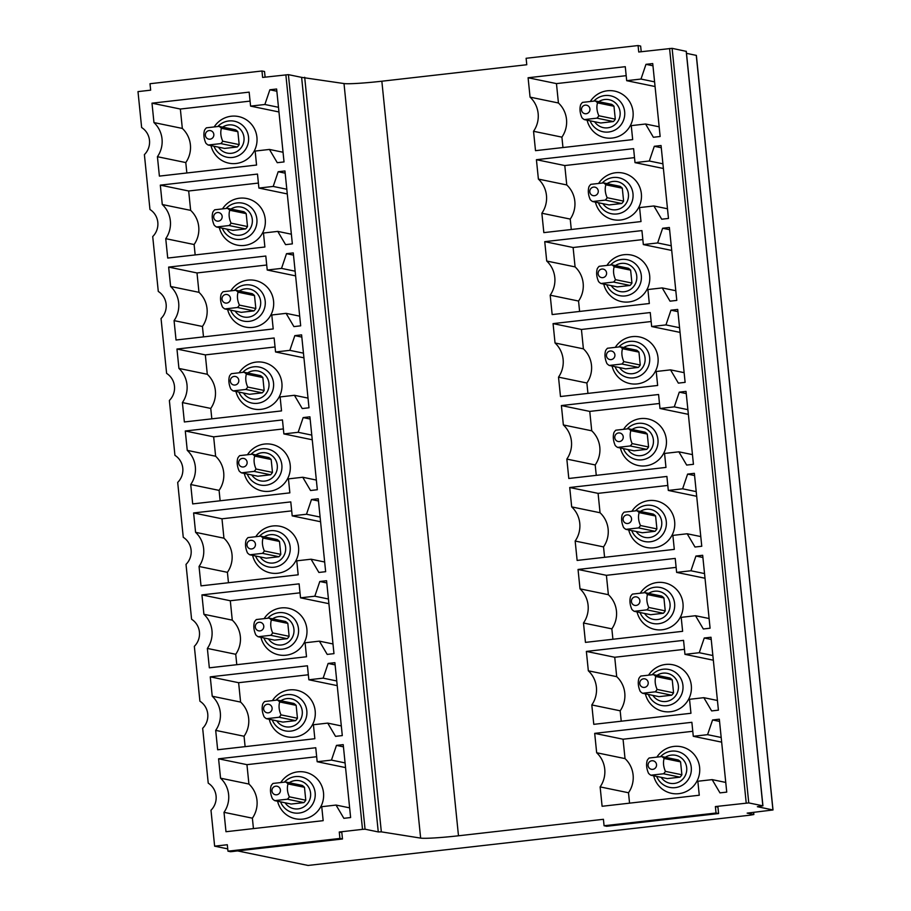<?xml version="1.0" encoding="UTF-8"?>
<svg xmlns="http://www.w3.org/2000/svg" width="911" height="911" viewBox="0 0 911 911"><rect width="100%" height="100%" fill="white"/><g stroke="black" fill="none" stroke-linecap="round" stroke-linejoin="round"><path stroke-width="1.37" d="M641.219 51.722L640.638 46.074L638.076 45.55L526.125 58.281L526.774 64.738L381.846 81.216A32.489 1.993 -5.8 0 1 344.005 83.55L301.621 77.367L288.4 74.645L262.619 77.435L261.969 70.99L264.532 71.513L265.101 77.162M261.969 70.99L150.008 83.721L150.668 90.166L137.994 91.612L141.638 127.529A17.332 16.979 -78.3 0 1 144.393 154.619L149.962 209.484A17.332 16.979 -78.3 0 1 152.718 236.564L158.286 291.44A17.332 16.979 -78.3 0 1 161.042 318.52L166.611 373.385A17.332 16.979 -78.3 0 1 169.366 400.476L174.935 455.341A17.332 16.979 -78.3 0 1 177.691 482.42L183.259 537.296A17.332 16.979 -78.3 0 1 186.015 564.376L191.583 619.241A17.332 16.979 -78.3 0 1 194.339 646.332L199.908 701.197A17.332 16.979 -78.3 0 1 202.663 728.276L208.232 783.153A17.332 16.979 -78.3 0 1 210.988 810.232L214.632 846.171L227.727 848.881M638.076 45.55L638.736 52.007L672.113 48.34L686.199 51.346M237.589 850.908L308.055 865.45L750.402 815.14L753.852 814.525L753.636 812.384M679.993 777.163A10.83 10.613 101.7 0 0 681.883 774.771L680.574 761.869A10.83 10.613 -78.3 0 0 678.24 759.956L661.796 756.563L649.11 758.009A10.83 10.613 -78.3 0 0 647.22 760.4C646.07 764.375 646.503 768.679 648.53 773.302A10.83 10.613 -78.3 0 0 650.864 775.215L667.319 778.609L679.993 777.163L663.538 773.769A10.83 10.613 -78.3 0 0 665.429 771.378C663.402 766.755 662.969 762.45 664.119 758.476A10.83 10.613 -78.3 0 0 661.796 756.563M285.86 74.793L362.51 829.352L339.268 832.005L339.928 838.45L227.966 851.181L230.529 851.717L342.479 838.985L339.928 838.45M362.51 829.352L365.049 829.204L288.4 74.645M301.621 77.367L378.27 831.937L365.049 829.204M378.27 831.937L381.333 831.857L304.684 77.287M604.073 825.753L606.635 826.277L718.597 813.546L717.936 807.089L715.386 806.565L716.035 813.022L604.073 825.753L603.424 819.296L458.484 835.786A32.489 1.993 -5.8 0 1 420.643 838.109L381.333 831.857M686.199 51.244L762.837 805.814L748.762 802.91L715.386 806.565M762.837 805.814L757.36 806.702L773.006 809.959L747.157 813.124L753.852 814.525M227.966 851.181L227.306 844.736L214.632 846.171M342.479 838.985L341.83 832.529L339.268 832.005M773.006 809.959L696.368 55.4L686.484 53.339M673.559 692.827A10.83 10.613 -78.3 0 1 671.669 695.218L658.995 696.653L642.54 693.26A10.83 10.613 -78.3 0 1 640.205 691.347C638.178 686.723 637.746 682.419 638.896 678.444A10.83 10.613 -78.3 0 1 640.786 676.053L653.472 674.607L669.915 678.012A10.83 10.613 -78.3 0 1 672.25 679.913L673.559 692.827L657.104 689.433C655.077 684.799 654.645 680.494 655.795 676.52A10.83 10.613 -78.3 0 0 653.472 674.607M665.235 610.871A10.83 10.613 -78.3 0 1 663.345 613.262L650.67 614.709L634.215 611.315A10.83 10.613 -78.3 0 1 631.881 609.402C629.854 604.767 629.421 600.463 630.571 596.489A10.83 10.613 -78.3 0 1 632.462 594.097L645.147 592.662L661.591 596.056A10.83 10.613 -78.3 0 1 663.925 597.969L665.235 610.871L648.78 607.478C646.753 602.843 646.32 598.55 647.47 594.576A10.83 10.613 -78.3 0 0 645.147 592.662M656.911 528.915A10.83 10.613 -78.3 0 1 655.02 531.307L642.346 532.753L625.891 529.359A10.83 10.613 -78.3 0 1 623.557 527.446C621.53 522.823 621.097 518.518 622.247 514.544A10.83 10.613 -78.3 0 1 624.137 512.153L636.812 510.707L653.267 514.1A10.83 10.613 -78.3 0 1 655.601 516.013L656.911 528.915L640.456 525.522C638.429 520.898 637.996 516.594 639.146 512.62A10.83 10.613 -78.3 0 0 636.812 510.707M648.586 446.971A10.83 10.613 -78.3 0 1 646.696 449.362L634.022 450.797L617.567 447.403A10.83 10.613 -78.3 0 1 615.232 445.49C613.205 440.867 612.773 436.563 613.923 432.588A10.83 10.613 -78.3 0 1 615.813 430.197L628.488 428.751L644.942 432.156A10.83 10.613 -78.3 0 1 647.277 434.057L648.586 446.971L632.132 443.577C630.105 438.943 629.672 434.638 630.822 430.664A10.83 10.613 -78.3 0 0 628.488 428.751M640.262 365.015A10.83 10.613 -78.3 0 1 638.372 367.406L625.698 368.853L609.243 365.459A10.83 10.613 -78.3 0 1 606.908 363.546C604.881 358.911 604.448 354.607 605.599 350.633A10.83 10.613 -78.3 0 1 607.489 348.241L620.163 346.806L636.618 350.2A10.83 10.613 -78.3 0 1 638.953 352.113L640.262 365.015L623.807 361.621C621.78 356.987 621.348 352.694 622.498 348.719A10.83 10.613 -78.3 0 0 620.163 346.806M631.938 283.059A10.83 10.613 -78.3 0 1 630.048 285.45L617.373 286.897L600.918 283.503A10.83 10.613 -78.3 0 1 598.584 281.59C596.557 276.967 596.124 272.662 597.274 268.688A10.83 10.613 -78.3 0 1 599.165 266.297L611.839 264.85L628.294 268.244A10.83 10.613 -78.3 0 1 630.628 270.157L631.938 283.059L615.483 279.666C613.456 275.042 613.023 270.738 614.173 266.764A10.83 10.613 -78.3 0 0 611.839 264.85M623.614 201.115A10.83 10.613 -78.3 0 1 621.723 203.506L609.049 204.941L592.594 201.547A10.83 10.613 -78.3 0 1 590.26 199.634C588.233 195.011 587.8 190.706 588.95 186.732A10.83 10.613 -78.3 0 1 590.84 184.341L603.515 182.895L619.97 186.299A10.83 10.613 -78.3 0 1 622.304 188.201L623.614 201.115L607.159 197.721C605.132 193.086 604.699 188.782 605.849 184.808A10.83 10.613 -78.3 0 0 603.515 182.895M615.289 119.159A10.83 10.613 -78.3 0 1 613.399 121.55L600.725 122.996L584.27 119.603A10.83 10.613 -78.3 0 1 581.935 117.69C579.908 113.055 579.476 108.751 580.626 104.776A10.83 10.613 -78.3 0 1 582.516 102.385L595.19 100.95L611.645 104.344A10.83 10.613 -78.3 0 1 613.98 106.257L615.289 119.159L598.834 115.765C596.807 111.131 596.375 106.838 597.525 102.863A10.83 10.613 -78.3 0 0 595.19 100.95M336.034 805.062L321.742 806.69L323.166 820.663L225.985 831.72L224.015 812.327A25.998 25.474 -78.3 0 0 220.553 778.188L218.583 758.806L315.753 747.749L317.176 761.733L331.467 760.104L336.455 745.392L343.219 744.629L350.621 817.543L343.857 818.317L336.034 805.062L349.642 807.863M327.709 723.106L313.418 724.735L314.842 738.719L217.661 749.764L215.691 730.383A25.998 25.474 -78.3 0 0 212.229 696.232L210.259 676.85L307.428 665.793L308.852 679.777L323.143 678.148L328.131 663.447L334.895 662.673L342.297 735.587L335.533 736.361L327.709 723.106L341.318 725.919M319.385 641.15L305.094 642.779L306.506 656.763L209.336 667.82L207.366 648.427A25.998 25.474 -78.3 0 0 203.905 614.287L201.935 594.894L299.104 583.849L300.528 597.832L314.819 596.204L319.807 581.491L326.571 580.717L333.973 653.642L327.208 654.405L319.385 641.15L332.993 643.963M311.061 559.206L296.77 560.834L298.182 574.807L201.012 585.864L199.042 566.471A25.998 25.474 -78.3 0 0 195.58 532.331L193.61 512.95L290.78 501.893L292.203 515.877L306.495 514.248L311.482 499.535L318.246 498.772L325.648 571.687L318.884 572.461L311.061 559.206L324.669 562.007M302.737 477.25L288.445 478.879L289.857 492.862L192.688 503.908L190.718 484.527A25.998 25.474 -78.3 0 0 187.256 450.376L185.286 430.994L282.456 419.937L283.879 433.921L298.17 432.292L303.158 417.591L309.922 416.817L317.324 489.731L310.56 490.505L302.737 477.25L316.345 480.063M294.412 395.294L280.121 396.923L281.533 410.907L184.364 421.964L182.394 402.571A25.998 25.474 -78.3 0 0 178.932 368.431L176.962 349.038L274.131 337.992L275.555 351.976L289.846 350.348L294.834 335.635L301.598 334.861L309 407.786L302.236 408.549L294.412 395.294L308.02 398.107M286.088 313.35L271.797 314.978L273.209 328.951L176.039 340.008L174.069 320.615A25.998 25.474 -78.3 0 0 170.608 286.475L168.637 267.094L265.807 256.037L267.23 270.02L281.522 268.392L286.51 253.679L293.274 252.916L300.676 325.831L293.911 326.605L286.088 313.35L299.696 316.151M277.764 231.394L263.473 233.022L264.885 247.006L167.715 258.052L165.745 238.671A25.998 25.474 -78.3 0 0 162.283 204.519L160.313 185.138L257.483 174.081L258.906 188.065L273.198 186.436L278.185 171.735L284.949 170.961L292.351 243.875L285.587 244.649L277.764 231.394L291.372 234.207M269.44 149.438L255.148 151.067L256.56 165.05L159.391 176.108L157.421 156.715A25.998 25.474 -78.3 0 0 153.959 122.575L151.989 103.182L249.159 92.136L250.582 106.12L264.873 104.492L269.861 89.779L276.625 89.005L284.027 161.93L277.263 162.693L269.44 149.438L283.048 152.251M712.151 779.622L697.849 781.251L699.272 795.235L602.103 806.281L600.133 786.899A25.998 25.462 -78.3 0 0 596.659 752.748L594.689 733.366L691.87 722.309L693.282 736.293L707.585 734.665L712.573 719.963L719.326 719.189L726.739 792.115L719.975 792.877L712.151 779.622L725.748 782.435M703.827 697.678L689.525 699.295L690.948 713.279L593.778 724.336L591.808 704.943A25.998 25.462 -78.3 0 0 588.335 670.803L586.365 651.411L683.546 640.365L684.958 654.349L699.261 652.72L704.249 638.007L711.001 637.245L718.415 710.159L711.65 710.922L703.827 697.678L717.424 700.479M695.503 615.722L681.2 617.351L682.624 631.323L585.454 642.38L583.484 622.999A25.998 25.462 -78.3 0 0 580.011 588.848L578.041 569.466L675.222 558.409L676.634 572.393L690.937 570.764L695.924 556.052L702.677 555.289L710.09 628.203L703.326 628.977L695.503 615.722L709.1 618.523M687.179 533.766L672.876 535.395L674.299 549.379L577.13 560.424L575.16 541.043A25.998 25.462 -78.3 0 0 571.687 506.892L569.717 487.51L666.898 476.453L668.31 490.437L682.612 488.808L687.6 474.107L694.353 473.333L701.766 546.258L695.002 547.021L687.179 533.766L700.775 536.579M678.854 451.822L664.552 453.439L665.975 467.423L568.806 478.48L566.836 459.087A25.998 25.462 -78.3 0 0 563.362 424.947L561.392 405.554L658.573 394.509L659.985 408.492L674.288 406.864L679.276 392.151L686.029 391.388L693.442 464.303L686.678 465.065L678.854 451.822L692.451 454.623M670.53 369.866L656.227 371.494L657.651 385.467L560.481 396.524L558.511 377.143A25.998 25.462 -78.3 0 0 555.038 342.991L553.068 323.61L650.249 312.553L651.661 326.537L665.964 324.908L670.952 310.195L677.704 309.433L685.118 382.347L678.353 383.121L670.53 369.866L684.127 372.667M662.206 287.91L647.903 289.539L649.327 303.522L552.157 314.568L550.187 295.187A25.998 25.462 -78.3 0 0 546.714 261.036L544.744 241.654L641.925 230.597L643.337 244.581L657.64 242.952L662.627 228.251L669.38 227.477L676.793 300.402L670.029 301.165L662.206 287.91L675.803 290.723M653.882 205.966L639.579 207.583L641.002 221.567L543.833 232.624L541.863 213.231A25.998 25.462 -78.3 0 0 538.39 179.091L536.42 159.698L633.6 148.652L635.013 162.636L649.315 161.008L654.303 146.295L661.056 145.532L668.469 218.446L661.705 219.209L653.882 205.966L667.478 208.767M645.557 124.01L631.255 125.638L632.678 139.611L535.509 150.668L533.539 131.286A25.998 25.462 -78.3 0 0 530.065 97.135L528.095 77.754L625.276 66.697L626.688 80.68L640.991 79.052L645.979 64.339L652.731 63.576L660.145 136.491L653.381 137.265L645.557 124.01L659.154 126.811M657.127 756.756A23.823 23.344 101.7 0 1 697.951 779.053A23.823 23.344 101.7 0 1 653.699 775.796M253.44 828.6L252.381 818.18L224.015 812.327M252.381 818.18A25.998 25.474 -78.3 0 0 248.919 784.041L220.553 778.188M248.919 784.041L246.949 764.659L218.583 758.806M246.949 764.659L316.664 756.722M345.542 767.586L317.176 761.733M345.075 762.906L331.467 760.104M343.436 746.838L336.455 745.392M245.116 746.644L244.057 736.236L215.691 730.383M244.057 736.236A25.998 25.474 -78.3 0 0 240.595 702.085L212.229 696.232M240.595 702.085L238.625 682.703L210.259 676.85M238.625 682.703L308.339 674.778M337.218 685.63L308.852 679.777M336.751 680.961L323.143 678.148M335.111 664.882L328.131 663.447M236.792 664.688L235.733 654.28L207.366 648.427M235.733 654.28A25.998 25.474 -78.3 0 0 232.271 620.14L203.905 614.287M232.271 620.14L230.301 600.748L201.935 594.894M230.301 600.748L300.015 592.822M328.894 603.674L300.528 597.832M328.427 599.005L314.819 596.204M326.787 582.938L319.807 581.491M228.467 582.744L227.408 572.324L199.042 566.471M227.408 572.324A25.998 25.474 -78.3 0 0 223.947 538.185L195.58 532.331M223.947 538.185L221.977 518.803L193.61 512.95M221.977 518.803L291.691 510.866M320.57 521.73L292.203 515.877M320.103 517.049L306.495 514.248M318.463 500.982L311.482 499.535M220.143 500.788L219.084 490.38L190.718 484.527M219.084 490.38A25.998 25.474 -78.3 0 0 215.622 456.229L187.256 450.376M215.622 456.229L213.652 436.847L185.286 430.994M213.652 436.847L283.367 428.922M312.245 439.774L283.879 433.921M311.778 435.105L298.17 432.292M310.139 419.026L303.158 417.591M211.819 418.832L210.76 408.424L182.394 402.571M210.76 408.424A25.998 25.474 -78.3 0 0 207.298 374.284L178.932 368.431M207.298 374.284L205.328 354.891L176.962 349.038M205.328 354.891L275.042 346.966M303.921 357.818L275.555 351.976M303.454 353.149L289.846 350.348M301.814 337.081L294.834 335.635M203.495 336.888L202.436 326.468L174.069 320.615M202.436 326.468A25.998 25.474 -78.3 0 0 198.974 292.329L170.608 286.475M198.974 292.329L197.004 272.947L168.637 267.094M197.004 272.947L266.718 265.01M295.597 275.874L267.23 270.02M295.13 271.193L281.522 268.392M293.49 255.126L286.51 253.679M195.17 254.932L194.111 244.524L165.745 238.671M194.111 244.524A25.998 25.474 -78.3 0 0 190.65 210.373L162.283 204.519M190.65 210.373L188.679 190.991L160.313 185.138M188.679 190.991L258.394 183.065M287.272 193.918L258.906 188.065M286.806 189.249L273.198 186.436M285.166 173.17L278.185 171.735M186.846 172.976L185.787 162.568L157.421 156.715M185.787 162.568A25.998 25.474 -78.3 0 0 182.325 128.428L153.959 122.575M182.325 128.428L180.355 109.035L151.989 103.182M180.355 109.035L250.069 101.11M278.948 111.962L250.582 106.12M278.481 107.293L264.873 104.492M276.842 91.225L269.861 89.779M629.558 803.16L628.499 792.752L600.133 786.899M628.499 792.752A25.998 25.462 -78.3 0 0 625.026 758.601L596.659 752.748M625.026 758.601L623.056 739.22L594.689 733.366M623.056 739.22L692.781 731.294M721.66 742.146L693.282 736.293M721.182 737.477L707.585 734.665M719.553 721.398L712.573 719.963M621.234 721.205L620.175 710.796L591.808 704.943M620.175 710.796A25.998 25.462 -78.3 0 0 616.701 676.657L588.335 670.803M616.701 676.657L614.731 657.264L586.365 651.411M614.731 657.264L684.457 649.338M713.324 660.202L684.958 654.349M712.857 655.521L699.261 652.72M711.229 639.454L704.249 638.007M612.909 639.26L611.85 628.852L583.484 622.999M611.85 628.852A25.998 25.462 -78.3 0 0 608.377 594.701L580.011 588.848M608.377 594.701L606.407 575.319L578.041 569.466M606.407 575.319L676.133 567.382M705 578.246L676.634 572.393M704.533 573.577L690.937 570.764M702.905 557.498L695.924 556.052M604.585 557.304L603.526 546.896L575.16 541.043M603.526 546.896A25.998 25.462 -78.3 0 0 600.053 512.745L571.687 506.892M600.053 512.745L598.083 493.363L569.717 487.51M598.083 493.363L667.809 485.438M696.676 496.29L668.31 490.437M696.209 491.621L682.612 488.808M694.581 475.542L687.6 474.107M596.261 475.348L595.202 464.94L566.836 459.087M595.202 464.94A25.998 25.462 -78.3 0 0 591.729 430.801L563.362 424.947M591.729 430.801L589.759 411.408L561.392 405.554M589.759 411.408L659.484 403.482M688.352 414.346L659.985 408.492M687.885 409.665L674.288 406.864M686.256 393.598L679.276 392.151M587.937 393.404L586.878 382.996L558.511 377.143M586.878 382.996A25.998 25.462 -78.3 0 0 583.404 348.845L555.038 342.991M583.404 348.845L581.434 329.463L553.068 323.61M581.434 329.463L651.16 321.526M680.039 332.39L651.661 326.537M679.56 327.721L665.964 324.908M677.932 311.642L670.952 310.195M579.612 311.448L578.553 301.04L550.187 295.187M578.553 301.04A25.998 25.462 -78.3 0 0 575.08 266.889L546.714 261.036M575.08 266.889L573.11 247.507L544.744 241.654M573.11 247.507L642.836 239.582M671.703 250.434L643.337 244.581M671.236 245.765L657.64 242.952M669.608 229.686L662.627 228.251M571.288 229.492L570.229 219.084L541.863 213.231M570.229 219.084A25.998 25.462 -78.3 0 0 566.756 184.944L538.39 179.091M566.756 184.944L564.786 165.551L536.42 159.698M564.786 165.551L634.511 157.626M663.379 168.489L635.013 162.636M662.912 163.809L649.315 161.008M661.284 147.741L654.303 146.295M562.964 147.548L561.905 137.14L533.539 131.286M561.905 137.14A25.998 25.462 -78.3 0 0 558.432 102.989L530.065 97.135M558.432 102.989L556.462 83.607L528.095 77.754M556.462 83.607L626.187 75.67M655.055 86.534L626.688 80.68M654.588 81.865L640.991 79.052M652.959 65.786L645.979 64.339M277.582 801.236A23.823 23.344 -78.3 0 0 321.834 804.493A23.823 23.344 -78.3 0 0 281.009 782.185M269.257 719.28A23.823 23.344 -78.3 0 0 313.509 722.537A23.823 23.344 -78.3 0 0 272.685 700.24M260.933 637.324A23.823 23.344 -78.3 0 0 305.185 640.592A23.823 23.344 -78.3 0 0 264.361 618.284M252.609 555.38A23.823 23.344 -78.3 0 0 296.861 558.637A23.823 23.344 -78.3 0 0 256.037 536.328M244.285 473.424A23.823 23.344 -78.3 0 0 288.536 476.681A23.823 23.344 -78.3 0 0 247.712 454.384M235.96 391.468A23.823 23.344 -78.3 0 0 280.212 394.736A23.823 23.344 -78.3 0 0 239.388 372.428M227.636 309.524A23.823 23.344 -78.3 0 0 271.888 312.78A23.823 23.344 -78.3 0 0 231.064 290.472M219.312 227.568A23.823 23.344 -78.3 0 0 263.564 230.825A23.823 23.344 -78.3 0 0 222.739 208.528M210.988 145.612A23.823 23.344 -78.3 0 0 255.239 148.88A23.823 23.344 -78.3 0 0 214.415 126.572M645.375 693.84A23.823 23.344 -78.3 0 0 689.627 697.109A23.823 23.344 -78.3 0 0 648.803 674.8M637.051 611.896A23.823 23.344 -78.3 0 0 681.303 615.153A23.823 23.344 -78.3 0 0 640.479 592.845M628.727 529.94A23.823 23.344 -78.3 0 0 672.978 533.197A23.823 23.344 -78.3 0 0 632.154 510.9M620.402 447.984A23.823 23.344 -78.3 0 0 664.654 451.252A23.823 23.344 -78.3 0 0 623.83 428.944M612.078 366.04A23.823 23.344 -78.3 0 0 656.33 369.297A23.823 23.344 -78.3 0 0 615.506 346.989M603.754 284.084A23.823 23.344 -78.3 0 0 648.006 287.341A23.823 23.344 -78.3 0 0 607.182 265.044M595.43 202.128A23.823 23.344 -78.3 0 0 639.681 205.396A23.823 23.344 -78.3 0 0 598.857 183.088M587.105 120.184A23.823 23.344 -78.3 0 0 631.357 123.441A23.823 23.344 -78.3 0 0 590.533 101.132M297.453 718.255A10.83 10.613 -78.3 0 1 295.551 720.647L282.877 722.093L266.422 718.699A10.83 10.613 -78.3 0 1 264.099 716.786C262.072 712.151 261.628 707.858 262.789 703.884A10.83 10.613 -78.3 0 1 264.68 701.493L277.354 700.047L293.809 703.44A10.83 10.613 -78.3 0 1 296.143 705.353L297.453 718.255L280.998 714.862C278.971 710.238 278.527 705.934 279.688 701.96A10.83 10.613 -78.3 0 0 277.354 700.047M289.129 636.311A10.83 10.613 -78.3 0 1 287.227 638.702L274.553 640.137L258.098 636.743A10.83 10.613 -78.3 0 1 255.775 634.83C253.748 630.207 253.304 625.903 254.465 621.928A10.83 10.613 -78.3 0 1 256.355 619.537L269.03 618.091L285.485 621.496A10.83 10.613 -78.3 0 1 287.819 623.397L289.129 636.311L272.674 632.917C270.647 628.283 270.203 623.978 271.364 620.004A10.83 10.613 -78.3 0 0 269.03 618.091M280.804 554.355A10.83 10.613 -78.3 0 1 278.903 556.746L266.228 558.192L249.773 554.788A10.83 10.613 -78.3 0 1 247.45 552.886C245.423 548.251 244.979 543.947 246.141 539.972A10.83 10.613 -78.3 0 1 248.031 537.581L260.705 536.146L277.16 539.54A10.83 10.613 -78.3 0 1 279.495 541.453L280.804 554.355L264.349 550.961C262.322 546.327 261.878 542.022 263.04 538.059A10.83 10.613 -78.3 0 0 260.705 536.146M272.48 472.399A10.83 10.613 -78.3 0 1 270.578 474.79L257.904 476.237L241.449 472.843A10.83 10.613 -78.3 0 1 239.126 470.93C237.099 466.295 236.655 462.002 237.817 458.028A10.83 10.613 -78.3 0 1 239.707 455.637L252.381 454.19L268.836 457.584A10.83 10.613 -78.3 0 1 271.171 459.497L272.48 472.399L256.025 469.006C253.998 464.382 253.554 460.078 254.716 456.104A10.83 10.613 -78.3 0 0 252.381 454.19M264.156 390.455A10.83 10.613 -78.3 0 1 262.254 392.846L249.58 394.281L233.125 390.887A10.83 10.613 -78.3 0 1 230.802 388.974C228.775 384.351 228.331 380.046 229.492 376.072A10.83 10.613 -78.3 0 1 231.383 373.681L244.057 372.235L260.512 375.639A10.83 10.613 -78.3 0 1 262.846 377.541L264.156 390.455L247.701 387.061C245.674 382.426 245.23 378.122 246.391 374.148A10.83 10.613 -78.3 0 0 244.057 372.235M255.832 308.499A10.83 10.613 -78.3 0 1 253.93 310.89L241.256 312.336L224.801 308.931A10.83 10.613 -78.3 0 1 222.478 307.03C220.451 302.395 220.006 298.091 221.168 294.116A10.83 10.613 -78.3 0 1 223.058 291.725L235.733 290.29L252.188 293.684A10.83 10.613 -78.3 0 1 254.511 295.597L255.832 308.499L239.377 305.105C237.35 300.471 236.906 296.166 238.067 292.203A10.83 10.613 -78.3 0 0 235.733 290.29M247.507 226.543A10.83 10.613 -78.3 0 1 245.606 228.934L232.931 230.381L216.476 226.987A10.83 10.613 -78.3 0 1 214.153 225.074C212.126 220.439 211.682 216.146 212.844 212.172A10.83 10.613 -78.3 0 1 214.734 209.781L227.408 208.334L243.863 211.728A10.83 10.613 -78.3 0 1 246.186 213.641L247.507 226.543L231.052 223.149C229.025 218.526 228.581 214.222 229.743 210.247A10.83 10.613 -78.3 0 0 227.408 208.334M239.183 144.598A10.83 10.613 -78.3 0 1 237.281 146.99L224.607 148.425L208.152 145.031A10.83 10.613 -78.3 0 1 205.829 143.118C203.802 138.495 203.358 134.19 204.519 130.216A10.83 10.613 -78.3 0 1 206.41 127.825L219.084 126.378L235.539 129.783A10.83 10.613 -78.3 0 1 237.862 131.685L239.183 144.598L222.728 141.205C220.701 136.57 220.257 132.266 221.419 128.292A10.83 10.613 -78.3 0 0 219.084 126.378M305.777 800.211A10.83 10.613 -78.3 0 1 303.875 802.602L291.201 804.049L274.746 800.644A10.83 10.613 -78.3 0 1 272.423 798.742C270.396 794.107 269.952 789.803 271.114 785.829A10.83 10.613 -78.3 0 1 273.004 783.437L285.678 782.002L302.133 785.396A10.83 10.613 -78.3 0 1 304.468 787.309L305.777 800.211L289.322 796.818C287.295 792.183 286.851 787.878 288.013 783.915A10.83 10.613 -78.3 0 0 285.678 782.002M718.597 813.546L716.035 813.022M586.479 105.175A4.327 4.248 -78.3 0 0 581.537 108.694A4.327 4.248 -78.3 0 0 584.942 113.704A4.327 4.248 -78.3 0 0 589.884 110.197A4.327 4.248 -78.3 0 0 586.479 105.175M613.98 106.257L597.525 102.863M613.399 121.55L596.944 118.157A10.83 10.613 -78.3 0 0 598.834 115.765M584.27 119.603L596.944 118.157M210.373 130.615A4.327 4.248 -78.3 0 0 205.419 134.133A4.327 4.248 -78.3 0 0 208.824 139.144A4.327 4.248 -78.3 0 0 213.778 135.625A4.327 4.248 -78.3 0 0 210.373 130.615M237.862 131.685L221.419 128.292M237.281 146.99L220.826 143.596A10.83 10.613 -78.3 0 0 222.728 141.205M208.152 145.031L220.826 143.596M594.803 187.131A4.327 4.248 -78.3 0 0 589.861 190.65A4.327 4.248 -78.3 0 0 593.266 195.66A4.327 4.248 -78.3 0 0 598.208 192.141A4.327 4.248 -78.3 0 0 594.803 187.131M622.304 188.201L605.849 184.808M621.723 203.506L605.268 200.113A10.83 10.613 -78.3 0 0 607.159 197.721M592.594 201.547L605.268 200.113M218.697 212.57A4.327 4.248 -78.3 0 0 213.743 216.078A4.327 4.248 -78.3 0 0 217.148 221.088A4.327 4.248 -78.3 0 0 222.102 217.581A4.327 4.248 -78.3 0 0 218.697 212.57M246.186 213.641L229.743 210.247M245.606 228.934L229.151 225.541A10.83 10.613 -78.3 0 0 231.052 223.149M216.476 226.987L229.151 225.541M603.128 269.087A4.327 4.248 -78.3 0 0 598.185 272.594A4.327 4.248 -78.3 0 0 601.59 277.604A4.327 4.248 -78.3 0 0 606.532 274.097A4.327 4.248 -78.3 0 0 603.128 269.087M630.628 270.157L614.173 266.764M630.048 285.45L613.593 282.057A10.83 10.613 -78.3 0 0 615.483 279.666M600.918 283.503L613.593 282.057M227.021 294.515A4.327 4.248 -78.3 0 0 222.068 298.034A4.327 4.248 -78.3 0 0 225.472 303.044A4.327 4.248 -78.3 0 0 230.426 299.537A4.327 4.248 -78.3 0 0 227.021 294.515M254.511 295.597L238.067 292.203M253.93 310.89L237.475 307.497A10.83 10.613 -78.3 0 0 239.377 305.105M224.801 308.931L237.475 307.497M611.452 351.031A4.327 4.248 -78.3 0 0 606.51 354.55A4.327 4.248 -78.3 0 0 609.914 359.56A4.327 4.248 -78.3 0 0 614.857 356.053A4.327 4.248 -78.3 0 0 611.452 351.031M638.953 352.113L622.498 348.719M638.372 367.406L621.917 364.013A10.83 10.613 -78.3 0 0 623.807 361.621M609.243 365.459L621.917 364.013M235.345 376.471A4.327 4.248 -78.3 0 0 230.392 379.989A4.327 4.248 -78.3 0 0 233.797 385A4.327 4.248 -78.3 0 0 238.75 381.481A4.327 4.248 -78.3 0 0 235.345 376.471M262.846 377.541L246.391 374.148M262.254 392.846L245.799 389.452A10.83 10.613 -78.3 0 0 247.701 387.061M233.125 390.887L245.799 389.452M619.776 432.987A4.327 4.248 -78.3 0 0 614.834 436.506A4.327 4.248 -78.3 0 0 618.239 441.516A4.327 4.248 -78.3 0 0 623.181 437.997A4.327 4.248 -78.3 0 0 619.776 432.987M647.277 434.057L630.822 430.664M646.696 449.362L630.241 445.969A10.83 10.613 -78.3 0 0 632.132 443.577M617.567 447.403L630.241 445.969M243.67 458.427A4.327 4.248 -78.3 0 0 238.716 461.934A4.327 4.248 -78.3 0 0 242.121 466.944A4.327 4.248 -78.3 0 0 247.075 463.437A4.327 4.248 -78.3 0 0 243.67 458.427M271.171 459.497L254.716 456.104M270.578 474.79L254.123 471.397A10.83 10.613 -78.3 0 0 256.025 469.006M241.449 472.843L254.123 471.397M628.1 514.943A4.327 4.248 -78.3 0 0 623.158 518.45A4.327 4.248 -78.3 0 0 626.563 523.461A4.327 4.248 -78.3 0 0 631.505 519.953A4.327 4.248 -78.3 0 0 628.1 514.943M655.601 516.013L639.146 512.62M655.02 531.307L638.565 527.913A10.83 10.613 -78.3 0 0 640.456 525.522M625.891 529.359L638.565 527.913M251.994 540.371A4.327 4.248 -78.3 0 0 247.04 543.89A4.327 4.248 -78.3 0 0 250.445 548.9A4.327 4.248 -78.3 0 0 255.399 545.393A4.327 4.248 -78.3 0 0 251.994 540.371M279.495 541.453L263.04 538.059M278.903 556.746L262.448 553.353A10.83 10.613 -78.3 0 0 264.349 550.961M249.773 554.788L262.448 553.353M636.425 596.887A4.327 4.248 -78.3 0 0 631.482 600.406A4.327 4.248 -78.3 0 0 634.887 605.416A4.327 4.248 -78.3 0 0 639.829 601.909A4.327 4.248 -78.3 0 0 636.425 596.887M663.925 597.969L647.47 594.576M663.345 613.262L646.89 609.869A10.83 10.613 -78.3 0 0 648.78 607.478M634.215 611.315L646.89 609.869M260.318 622.327A4.327 4.248 -78.3 0 0 255.365 625.846A4.327 4.248 -78.3 0 0 258.77 630.856A4.327 4.248 -78.3 0 0 263.723 627.337A4.327 4.248 -78.3 0 0 260.318 622.327M287.819 623.397L271.364 620.004M287.227 638.702L270.772 635.309A10.83 10.613 -78.3 0 0 272.674 632.917M258.098 636.743L270.772 635.309M644.749 678.843A4.327 4.248 -78.3 0 0 639.807 682.362A4.327 4.248 -78.3 0 0 643.212 687.372A4.327 4.248 -78.3 0 0 648.154 683.854A4.327 4.248 -78.3 0 0 644.749 678.843M672.25 679.913L655.795 676.52M671.669 695.218L655.214 691.825A10.83 10.613 -78.3 0 0 657.104 689.433M642.54 693.26L655.214 691.825M268.643 704.283A4.327 4.248 -78.3 0 0 263.689 707.79A4.327 4.248 -78.3 0 0 267.094 712.801A4.327 4.248 -78.3 0 0 272.047 709.293A4.327 4.248 -78.3 0 0 268.643 704.283M296.143 705.353L279.688 701.96M295.551 720.647L279.096 717.253A10.83 10.613 -78.3 0 0 280.998 714.862M266.422 718.699L279.096 717.253M653.073 760.799A4.327 4.248 -78.3 0 0 648.131 764.306A4.327 4.248 -78.3 0 0 651.536 769.328A4.327 4.248 -78.3 0 0 656.478 765.809A4.327 4.248 -78.3 0 0 653.073 760.799M680.574 761.869L664.119 758.476M681.883 774.771L665.429 771.378M650.864 775.215L663.538 773.769M276.967 786.227A4.327 4.248 -78.3 0 0 272.013 789.746A4.327 4.248 -78.3 0 0 275.418 794.756A4.327 4.248 -78.3 0 0 280.372 791.249A4.327 4.248 -78.3 0 0 276.967 786.227M304.468 787.309L288.013 783.915M303.875 802.602L287.421 799.209A10.83 10.613 -78.3 0 0 289.322 796.818M274.746 800.644L287.421 799.209M665.315 757.292A14.269 13.972 101.7 0 1 685.676 774.692A14.269 13.972 101.7 0 1 661.181 777.345M753.773 814.491L753.556 812.396M660.577 756.597A18.345 17.969 101.7 0 1 689.946 776.354A18.345 17.969 101.7 0 1 656.672 776.411M748.762 802.91L672.113 48.34M746.223 803.058L669.574 48.499M696.277 55.355L772.927 809.913M344.005 83.55L420.643 838.109M458.484 835.786L381.846 81.216M656.99 675.336A14.269 13.972 101.7 0 1 677.351 692.736A14.269 13.972 101.7 0 1 652.857 695.389M648.666 593.391A14.269 13.972 101.7 0 1 669.027 610.78A14.269 13.972 101.7 0 1 644.532 613.433M640.342 511.435A14.269 13.972 101.7 0 1 660.703 528.835A14.269 13.972 101.7 0 1 636.208 531.489M632.018 429.48A14.269 13.972 101.7 0 1 652.378 446.88A14.269 13.972 101.7 0 1 627.884 449.533M623.693 347.535A14.269 13.972 101.7 0 1 644.054 364.924A14.269 13.972 101.7 0 1 619.56 367.577M615.369 265.579A14.269 13.972 101.7 0 1 635.73 282.979A14.269 13.972 101.7 0 1 611.235 285.633M607.045 183.623A14.269 13.972 101.7 0 1 627.406 201.024A14.269 13.972 101.7 0 1 602.911 203.677M598.721 101.679A14.269 13.972 101.7 0 1 619.081 119.068A14.269 13.972 101.7 0 1 594.587 121.721M652.253 674.652A18.345 17.969 101.7 0 1 681.622 694.398A18.345 17.969 101.7 0 1 648.347 694.455M643.929 592.697A18.345 17.969 101.7 0 1 673.297 612.443A18.345 17.969 101.7 0 1 640.023 612.511M635.605 510.741A18.345 17.969 101.7 0 1 664.973 530.498A18.345 17.969 101.7 0 1 631.699 530.555M627.28 428.796A18.345 17.969 101.7 0 1 656.649 448.542A18.345 17.969 101.7 0 1 623.375 448.599M618.956 346.84A18.345 17.969 101.7 0 1 648.325 366.586A18.345 17.969 101.7 0 1 615.05 366.655M610.632 264.885A18.345 17.969 101.7 0 1 640 284.642A18.345 17.969 101.7 0 1 606.726 284.699M602.308 182.94A18.345 17.969 101.7 0 1 631.676 202.686A18.345 17.969 101.7 0 1 598.402 202.743M593.983 100.984A18.345 17.969 101.7 0 1 623.352 120.73A18.345 17.969 101.7 0 1 590.077 120.799M284.46 782.037A18.345 17.969 101.7 0 1 313.828 801.782A18.345 17.969 101.7 0 1 280.554 801.851M276.135 700.081A18.345 17.969 101.7 0 1 305.504 719.838A18.345 17.969 101.7 0 1 272.23 719.895M267.811 618.125A18.345 17.969 101.7 0 1 297.18 637.882A18.345 17.969 101.7 0 1 263.905 637.939M259.487 536.18A18.345 17.969 101.7 0 1 288.855 555.926A18.345 17.969 101.7 0 1 255.581 555.995M251.163 454.225A18.345 17.969 101.7 0 1 280.531 473.982A18.345 17.969 101.7 0 1 247.257 474.039M242.838 372.269A18.345 17.969 101.7 0 1 272.207 392.026A18.345 17.969 101.7 0 1 238.933 392.083M234.514 290.324A18.345 17.969 101.7 0 1 263.883 310.07A18.345 17.969 101.7 0 1 230.608 310.139M226.19 208.368A18.345 17.969 101.7 0 1 255.558 228.126A18.345 17.969 101.7 0 1 222.284 228.183M217.866 126.413A18.345 17.969 101.7 0 1 247.234 146.17A18.345 17.969 101.7 0 1 213.96 146.227M289.208 782.731A14.269 13.972 101.7 0 1 309.569 800.12A14.269 13.972 101.7 0 1 285.075 802.773M280.884 700.775A14.269 13.972 101.7 0 1 301.245 718.164A14.269 13.972 101.7 0 1 276.75 720.829M272.56 618.82A14.269 13.972 101.7 0 1 292.921 636.22A14.269 13.972 101.7 0 1 268.426 638.873M264.236 536.875A14.269 13.972 101.7 0 1 284.596 554.264A14.269 13.972 101.7 0 1 260.102 556.917M255.911 454.919A14.269 13.972 101.7 0 1 276.272 472.308A14.269 13.972 101.7 0 1 251.778 474.973M247.587 372.963A14.269 13.972 101.7 0 1 267.948 390.363A14.269 13.972 101.7 0 1 243.453 393.017M239.263 291.019A14.269 13.972 101.7 0 1 259.624 308.408A14.269 13.972 101.7 0 1 235.118 311.061M230.939 209.063A14.269 13.972 101.7 0 1 251.299 226.452A14.269 13.972 101.7 0 1 226.793 229.116M222.614 127.107A14.269 13.972 101.7 0 1 242.975 144.507A14.269 13.972 101.7 0 1 218.469 147.161M762.928 805.848L686.279 51.289"/></g></svg>
